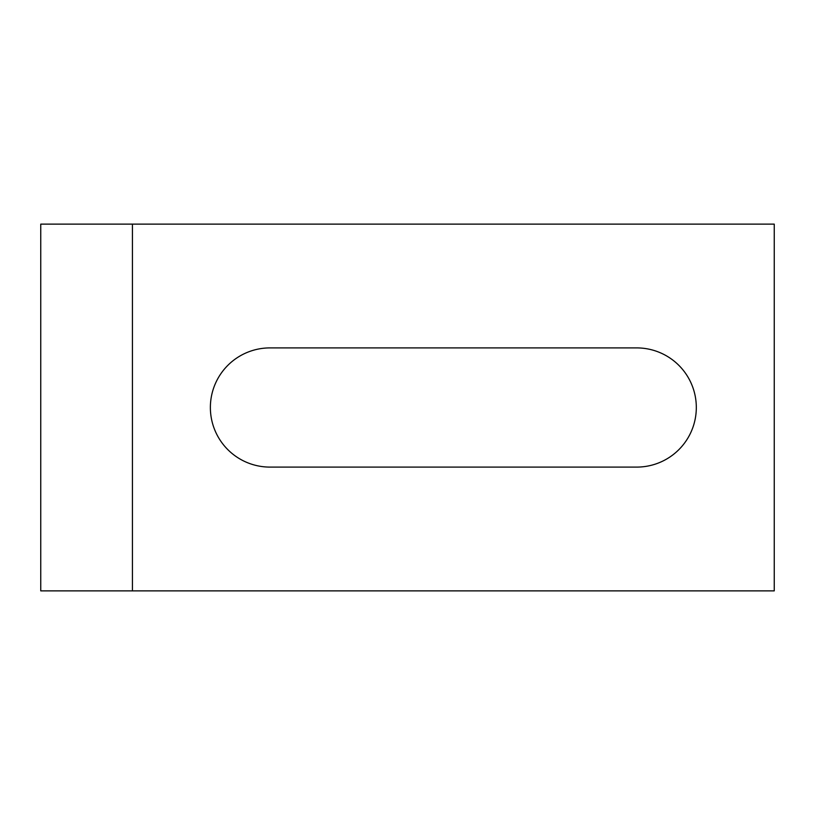 <?xml version="1.0" encoding="UTF-8"?>
<svg xmlns="http://www.w3.org/2000/svg" width="815" height="815" viewBox="0 0 815 815"><rect width="100%" height="100%" fill="white"/><g stroke="black" fill="none" stroke-linecap="round" stroke-linejoin="round"><path stroke-width="1.22" d="M636.719 347.903A59.597 59.597 0 0 1 696.316 407.5A59.597 59.597 0 0 1 636.719 467.097L269.969 467.097A59.597 59.597 0 0 1 210.372 407.5A59.597 59.597 0 0 1 269.969 347.903L636.719 347.903M132.438 224.125L40.75 224.125L40.75 590.875L132.438 590.875L132.438 224.125L774.25 224.125L774.25 590.875L132.438 590.875"/></g></svg>
